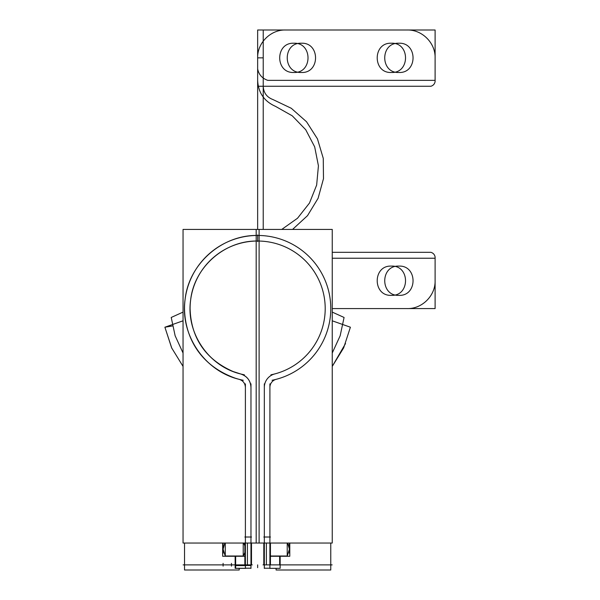 <?xml version="1.0" encoding="UTF-8"?>
<svg xmlns="http://www.w3.org/2000/svg" width="600" height="600" viewBox="0 0 600 600"><rect width="100%" height="100%" fill="white"/><g stroke="black" fill="none" stroke-linecap="round" stroke-linejoin="round"><path stroke-width="0.9" d="M263.805 543.045L263.805 564.518M263.002 564.877L332.168 564.877M270.435 564.862L270.435 543.045M264.03 537.015L266.37 537.015M266.37 543.045L266.37 564.877M264.33 383.865L264.33 568.425L264.33 383.865M264.345 564.877L264.345 568.222L269.903 568.222M264.345 387.945A13.928 13.928 0 0 1 275.25 373.815A13.928 13.928 0 0 0 264.345 387.945M253.748 241.14A67.552 67.552 0 0 1 324.653 299.962A67.552 67.552 0 0 1 270.938 374.812M345.525 343.553L332.25 366.397L343.665 347.858L350.4 327.218L332.25 320.805M257.647 234.923L257.647 241.553L257.647 234.923M253.433 235.575A73.125 73.125 0 0 1 330.18 299.257A73.125 73.125 0 0 1 272.04 380.28M332.25 312.105L344.077 317.46L340.147 335.79L332.25 353.01M276.09 568.342L276.09 570L330.772 570L330.772 543.045L330.772 570M280.155 556.275L280.155 568.342L269.903 568.342L269.918 564.877M269.903 568.425L269.903 383.865L269.903 568.425M256.185 543.045L256.185 229.425L332.25 229.425L332.25 543.045L256.185 543.045M264.33 537.015L269.903 537.015L264.33 537.015M257.647 241.028A67.552 67.552 0 0 0 240.555 373.935A67.552 67.552 0 0 1 257.647 241.028A67.552 67.552 0 0 1 274.74 373.935A67.552 67.552 0 0 0 257.647 241.028A67.552 67.552 0 0 0 240.555 373.935C247.072 376.08 250.545 380.565 250.965 387.412C250.545 380.565 247.072 376.08 240.555 373.935C208.478 366.27 185.752 332.58 190.642 299.962C194.16 267.173 224.67 240.33 257.647 241.028C224.67 240.33 194.16 267.173 190.642 299.962C185.752 332.58 208.478 366.27 240.555 373.935L233.19 371.55L240.555 373.935A67.552 67.552 0 0 1 257.647 241.028A67.552 67.552 0 0 1 274.74 373.935M269.925 387.945A8.355 8.355 0 0 1 276.668 379.207A8.355 8.355 0 0 0 269.925 387.945M259.11 543.045L259.11 229.425L183.045 229.425L183.045 543.045L259.11 543.045M250.965 537.015L245.392 537.015L250.965 537.015M244.86 564.862L244.86 543.045M251.49 564.518L251.49 543.045M245.085 537.015L247.425 537.015M247.425 543.045L247.425 564.877M252.292 564.877L183.127 564.877M250.965 383.865L250.965 568.425L250.965 383.865M245.392 568.222L250.95 568.222L250.95 564.877M250.95 565.493L245.392 565.493M245.392 568.17L250.965 568.17M250.95 387.945A13.928 13.928 0 0 0 240.045 373.815A13.928 13.928 0 0 1 250.95 387.945M261.548 241.14A67.552 67.552 0 0 0 190.642 299.962A67.552 67.552 0 0 0 244.358 374.812M190.095 308.58C190.718 331.298 200.1 357.112 233.19 371.55C200.1 357.112 190.718 331.298 190.095 308.58M183.045 320.805L164.895 327.225L171.817 348.248M183.045 366.397L171.63 347.858L164.895 327.218L172.523 325.957M261.862 235.575A73.125 73.125 0 0 0 185.115 299.257A73.125 73.125 0 0 0 243.263 380.28M184.523 308.58C184.905 334.635 197.798 364.853 235.612 378.308L237.653 378.923L235.612 378.308C197.798 364.853 184.905 334.635 184.523 308.58M239.145 379.327C204.42 371.025 179.82 334.56 185.115 299.257C188.925 263.752 221.955 234.705 257.647 235.455C221.955 234.705 188.925 263.752 185.115 299.257C179.82 334.56 204.42 371.025 239.145 379.327C243.06 380.61 245.138 383.31 245.392 387.412C245.138 383.31 243.06 380.61 239.145 379.327M171.218 317.46L183.045 312.105L171.218 317.46L175.148 335.79L183.045 353.01M239.205 568.342L239.205 570L184.523 570L184.523 543.045L184.523 570M245.392 568.425L245.392 383.865L245.392 568.425M245.37 387.945A8.355 8.355 0 0 0 238.627 379.207A8.355 8.355 0 0 1 245.37 387.945M245.377 564.877L245.392 568.342L235.14 568.342L235.14 556.275M245.392 565.605L235.65 565.605L235.65 568.283L245.392 568.283M223.103 543.045L223.103 553.283M243.225 556.088L243.225 543.045M222.66 543.045L222.66 556.275L244.86 556.275M244.86 545.842L243.675 543.045L244.86 545.842M225.218 555.998L223.103 549.165L225.218 555.998L223.103 549.165L225.218 555.998L223.103 549.165L224.82 543.045L223.11 548.933M225.353 555.998L243.142 555.998M243.278 555.998L244.86 552.495L243.278 555.998M225.27 556.088L225.27 543.045M287.22 556.125L287.22 543.045M287.288 555.998L289.403 549.165L287.288 555.998L289.403 549.165L287.288 555.998L289.403 549.165L288.405 544.56M289.793 543.045L289.793 556.275L270.435 556.275M289.403 549.165L287.685 543.045L289.403 549.165M270.435 555.998L287.145 555.998M289.403 543.045L289.403 553.283M279.645 564.877L279.645 556.275M263.22 57.855L257.647 57.855L257.647 80.347C258.24 92.655 264.165 101.31 275.423 106.32L292.26 115.83L305.715 129.712L314.678 146.85L318.428 165.817L316.65 185.078L309.487 203.04L297.525 218.235L281.752 229.425L297.525 218.235L309.487 203.04L316.65 185.078L318.428 165.817L314.678 146.85L305.715 129.712L292.26 115.83L275.423 106.32L292.26 115.83L305.715 129.712L314.678 146.85L318.428 165.817L316.65 185.078L309.487 203.04L297.525 218.235L281.752 229.425L297.525 218.235L309.487 203.04L316.65 185.078L318.428 165.817L314.678 146.85L305.715 129.712L292.26 115.83L275.423 106.32C264.165 101.31 258.24 92.655 257.647 80.347C258.24 92.655 264.165 101.31 275.423 106.32C264.165 101.31 258.24 92.655 257.647 80.347L257.647 57.855L257.647 86.265L430.92 86.265C433.283 85.5 434.678 83.94 435.105 81.578L435.105 30L285.502 30C270.623 29.617 257.265 42.975 257.647 57.855L257.647 86.265L430.92 86.265C433.283 85.5 434.678 83.94 435.105 81.578L435.105 30L285.502 30C270.623 29.617 257.265 42.975 257.647 57.855L257.647 86.265L430.92 86.265C433.283 85.5 434.678 83.94 435.105 81.578L435.105 30L285.502 30C270.623 29.617 257.265 42.975 257.647 57.855L257.647 86.265L430.92 86.265C433.283 85.5 434.678 83.94 435.105 81.578L435.105 30L285.502 30C270.623 29.617 257.265 42.975 257.647 57.855L263.22 57.855L257.647 57.855L263.22 57.855L263.22 86.265L263.22 57.855M292.575 229.425L307.522 215.647L318.097 198.285L323.483 178.688L323.265 158.37L317.468 138.885L306.532 121.755L291.308 108.3L272.955 99.547C266.827 97.238 263.58 92.805 263.22 86.265C263.58 92.805 266.827 97.238 272.955 99.547C266.827 97.238 263.58 92.805 263.22 86.265C263.58 92.805 266.827 97.238 272.955 99.547L291.308 108.3L306.532 121.755L317.468 138.885L323.265 158.37L323.483 178.688L318.097 198.285L307.522 215.647L292.575 229.425L307.522 215.647L318.097 198.285L323.483 178.688L323.265 158.37L317.468 138.885L306.532 121.755L291.308 108.3L272.955 99.547L291.308 108.3L306.532 121.755L317.468 138.885L323.265 158.37L323.483 178.688L318.097 198.285L307.522 215.647L292.575 229.425M263.805 537.015L270.435 537.015M435.105 57.855C435.495 42.975 422.138 29.617 407.25 30L257.647 30L257.647 68.88C258.743 74.528 262.118 78.352 267.757 80.347L435.105 80.347L435.105 57.855C435.495 42.975 422.138 29.617 407.25 30L257.647 30L257.647 68.88C258.743 74.528 262.118 78.352 267.757 80.347L435.105 80.347L435.105 57.855C435.495 42.975 422.138 29.617 407.25 30L257.647 30L257.647 229.425L257.647 68.88C258.743 74.528 262.118 78.352 267.757 80.347L435.105 80.347L435.105 57.855C435.495 42.975 422.138 29.617 407.25 30L257.647 30L257.647 68.88C258.743 74.528 262.118 78.352 267.757 80.347L435.105 80.347L435.105 57.855M301.388 72.48C282.525 73.387 282.525 42.33 301.388 43.23C320.257 42.33 320.257 73.387 301.388 72.48C282.525 73.387 282.525 42.33 301.388 43.23C320.257 42.33 320.257 73.387 301.388 72.48C282.525 73.387 282.525 42.33 301.388 43.23C320.257 42.33 320.257 73.387 301.388 72.48C282.525 73.387 282.525 42.33 301.388 43.23C320.257 42.33 320.257 73.387 301.388 72.48M398.895 72.48C380.025 73.387 380.025 42.33 398.895 43.23C417.757 42.33 417.757 73.387 398.895 72.48C380.025 73.387 380.025 42.33 398.895 43.23C417.757 42.33 417.757 73.387 398.895 72.48C380.025 73.387 380.025 42.33 398.895 43.23C417.757 42.33 417.757 73.387 398.895 72.48C380.025 73.387 380.025 42.33 398.895 43.23C417.757 42.33 417.757 73.387 398.895 72.48M407.25 308.58C422.138 308.962 435.495 295.605 435.105 280.725L435.105 258.233L332.25 258.233L435.105 258.233L332.25 258.233L435.105 258.233L435.105 280.725C435.495 295.605 422.138 308.962 407.25 308.58C422.138 308.962 435.495 295.605 435.105 280.725C435.495 295.605 422.138 308.962 407.25 308.58L332.25 308.58L435.105 308.58L435.105 257.002C434.678 254.64 433.283 253.08 430.92 252.315L332.25 252.315L430.92 252.315C433.283 253.08 434.678 254.64 435.105 257.002C434.678 254.64 433.283 253.08 430.92 252.315C433.283 253.08 434.678 254.64 435.105 257.002L435.105 308.58L435.105 257.002L435.105 308.58L332.25 308.58L407.25 308.58M398.895 295.35C380.025 296.25 380.025 265.192 398.895 266.1C417.757 265.192 417.757 296.25 398.895 295.35C380.025 296.25 380.025 265.192 398.895 266.1C417.757 265.192 417.757 296.25 398.895 295.35C380.025 296.25 380.025 265.192 398.895 266.1C417.757 265.192 417.757 296.25 398.895 295.35C380.025 296.25 380.025 265.192 398.895 266.1C417.757 265.192 417.757 296.25 398.895 295.35M257.647 564.877L257.647 567.66L257.647 564.877M263.22 229.425L263.22 30L257.647 30L257.647 229.425L257.647 30L263.22 30L257.647 30L263.22 30L263.22 229.425M391.365 43.23C410.235 42.33 410.235 73.387 391.365 72.48C372.495 73.387 372.495 42.33 391.365 43.23C410.235 42.33 410.235 73.387 391.365 72.48C372.495 73.387 372.495 42.33 391.365 43.23C410.235 42.33 410.235 73.387 391.365 72.48C372.495 73.387 372.495 42.33 391.365 43.23C410.235 42.33 410.235 73.387 391.365 72.48C372.495 73.387 372.495 42.33 391.365 43.23M293.865 43.23C312.728 42.33 312.728 73.387 293.865 72.48C274.995 73.387 274.995 42.33 293.865 43.23C312.728 42.33 312.728 73.387 293.865 72.48C274.995 73.387 274.995 42.33 293.865 43.23C312.728 42.33 312.728 73.387 293.865 72.48C274.995 73.387 274.995 42.33 293.865 43.23C312.728 42.33 312.728 73.387 293.865 72.48C274.995 73.387 274.995 42.33 293.865 43.23M391.365 266.1C410.235 265.192 410.235 296.25 391.365 295.35C372.495 296.25 372.495 265.192 391.365 266.1C410.235 265.192 410.235 296.25 391.365 295.35C372.495 296.25 372.495 265.192 391.365 266.1C410.235 265.192 410.235 296.25 391.365 295.35C372.495 296.25 372.495 265.192 391.365 266.1C410.235 265.192 410.235 296.25 391.365 295.35C372.495 296.25 372.495 265.192 391.365 266.1M235.65 556.275L235.65 564.877M244.86 537.015L251.49 537.015M223.103 566.145L223.103 563.355M332.25 308.58L435.105 308.58L332.25 308.58M231.458 566.138L231.458 563.355"/></g></svg>
